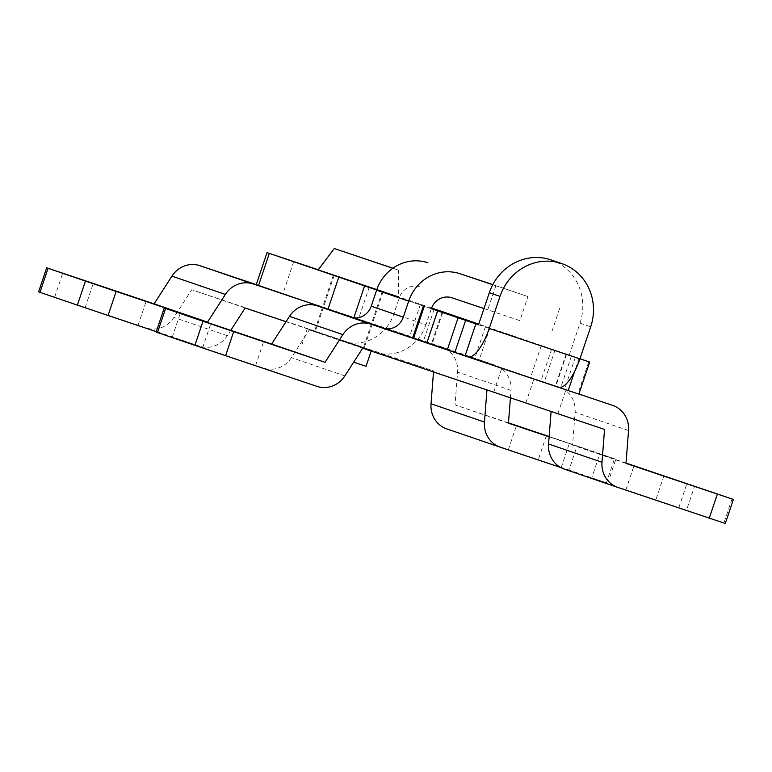 <?xml version="1.0" encoding="UTF-8"?>
<svg xmlns="http://www.w3.org/2000/svg" width="772" height="772" viewBox="0 0 772 772"><rect width="100%" height="100%" fill="white"/><g stroke="black" fill="none" stroke-linecap="round" stroke-linejoin="round"><path stroke-width="0.58" stroke-dasharray="3.86 2.9" d="M220.3 353.682L255.561 365.6L220.3 353.682M643.52 495.817L678.781 507.735L643.52 495.817M626.015 463.065L572.573 445.116L575.111 412.277A25.37 23.913 108.9 0 0 559.324 387.139A25.37 23.913 108.9 0 0 559.208 387.1L352.042 317.524M578.913 394.048L416.137 339.381M350.72 317.147L385.353 328.775A42.286 39.864 -71.1 0 1 342.633 341.195L557.905 413.628L342.633 341.195M353.132 317.736L560.626 387.727L385.353 328.775A42.286 39.864 -71.1 0 0 393.903 313.808L399.298 297.77L431.355 308.742L425.961 324.771L393.903 313.808M732.03 498.953L723.933 523.001L686.54 510.205L694.626 486.157M625.995 463.393L572.573 445.116M156.137 332.057L263.542 368.099A25.37 23.913 108.9 0 0 291.44 357.629L309.273 329.924L551.092 411.466M362.695 348.201L309.273 329.924M604.544 429.415L551.111 411.148M617.899 487.441L564.477 469.164L686.54 510.205M723.933 523.001L725.304 523.474M374.69 352.157A42.286 39.864 108.9 0 0 417.411 339.738A42.286 39.864 108.9 0 0 425.961 324.771M483.986 308.568L519.884 320.631L527.98 296.583L492.739 284.743M451.871 297.78L519.884 320.631M527.98 296.583L492.825 284.578M419.814 286.817A16.916 15.942 108.9 0 0 399.298 297.77M369.605 349.62L307.304 328.679L369.605 349.62M353.692 362.184L366.044 366.295M380.924 290.976L334.208 275.266L380.924 290.976M362.049 347.082L315.323 331.381L362.049 347.082M392.89 268.212L398.41 270.103L392.823 268.26M318.18 269.872L398.333 296.853L398.41 270.103M339.188 312.592L372.316 323.786L339.188 312.592M349.977 280.525L383.105 291.719L349.977 280.525M478.524 324.78L579.936 358.806M579.955 358.719L478.756 324.105M431.625 307.989L318.257 269.766M376.678 290.021L431.374 308.684M558.426 387.303L558.918 387.428M578.884 394.116L256.246 284.675M485.492 326.508L474.703 358.575M489.93 327.926L479.132 359.993M569.215 355.236L580.004 323.178A50.749 47.835 108.9 0 0 551.083 259.932M102.763 313.48L138.024 325.398L102.763 313.48M549.143 436.643L569.34 443.485L549.133 436.74M525.983 455.615L561.244 467.533L525.983 455.615M331.091 336.64L364.22 347.834L331.091 336.64M606.396 482.799L591.738 477.926L599.834 453.878L615.863 459.224L614.493 458.751L606.396 482.799L569.003 470.003L577.089 445.955L549.153 436.527M614.493 458.751L577.089 445.955M508.487 422.863L455.036 404.914L457.574 372.075A25.37 23.913 108.9 0 0 441.787 346.937A25.37 23.913 108.9 0 0 441.671 346.898L256.256 284.627M508.458 423.191L455.036 404.914M599.834 453.878L549.124 436.846M510.417 397.812L510.996 390.352A25.37 23.913 108.9 0 0 495.219 365.214A25.37 23.913 108.9 0 0 495.093 365.175L298.6 299.179M38.6 291.855L146.005 327.897A25.37 23.913 108.9 0 0 173.903 317.427L191.736 289.722L433.575 370.946L433.497 371.979M156.262 331.671L199.427 346.165A25.37 23.913 108.9 0 0 227.325 335.695L230.789 330.329M245.168 307.999L191.736 289.722M286.016 321.712L433.575 370.946M487.007 389.223L486.949 389.928M500.362 447.239L446.94 428.962L569.003 470.003M560.704 467.504L591.738 477.926M628.533 430.554L575.111 412.277M316.964 386.367L263.542 368.099M344.862 375.896L291.44 357.629M663.939 475.803L655.853 499.851M172.166 337.412L180.262 313.364M493.781 391.954L501.877 367.906M525.838 402.916L533.925 378.878M495.923 285.621L487.827 309.659M588.766 361.74L577.967 393.797M578.99 358.488L574.532 371.728M575.41 357.166L564.612 389.233M554.952 350.266L544.154 382.323M551.623 349.147L540.825 381.204M541.249 345.644L530.461 377.711M420.47 304.178L409.681 336.235M369.325 286.914L358.536 318.981M293.756 261.534L282.967 293.592M442.076 312.351L431.287 344.399M437.357 310.769L426.569 342.836M434.028 309.649L423.239 341.716M566.542 354.319L555.753 386.386M580.004 323.178L590.696 326.826M571.434 355.95L560.858 387.361M510.996 390.352L457.574 372.075M495.093 365.175L441.671 346.898M199.427 346.165L146.005 327.897M227.325 335.695L173.903 317.427M546.402 435.601L538.316 459.649M54.629 297.21L62.725 273.163M202.66 347.796L210.756 323.748M625.88 489.93L633.976 465.883M557.905 413.628L565.992 389.58M678.781 507.735L686.877 483.687M255.561 365.6L263.657 341.552M551.951 331.333L560.047 307.285M371.438 350.266L371.168 351.048M382.304 291.449L363.419 347.564M334.208 275.266L315.323 331.381M307.304 328.679L301.91 344.708M333.407 274.996L314.522 331.111M442.703 312.554L431.915 344.621M566.088 354.165L555.3 386.232M383.105 291.719L364.22 347.834M85.123 307.594L93.219 283.546M508.343 449.729L516.439 425.681M495.219 365.214L441.787 346.937M561.244 467.533L569.34 443.485M138.024 325.398L146.12 301.35M607.776 483.272L615.863 459.224"/><path stroke-width="1.16" d="M246.017 335.666L210.756 323.748L246.017 335.666M669.237 477.8L633.976 465.883L669.237 477.8M352.042 317.524L317.369 305.876A25.37 23.913 108.9 0 0 289.471 316.346L271.638 344.051L164.224 308.009L165.604 308.491L157.507 332.529L156.137 332.057L164.224 308.009M717.371 494.08L733.4 499.426L725.304 523.474L709.275 518.128L717.371 494.08L625.995 463.393L628.533 430.554A25.37 23.913 108.9 0 0 612.746 405.416A25.37 23.913 108.9 0 0 612.63 405.377L578.913 394.048M416.137 339.381L370.792 324.153A25.37 23.913 108.9 0 0 342.893 334.623L325.06 362.319L271.638 344.051M492.739 284.743L459.958 273.732A42.286 39.864 108.9 0 0 408.687 301.128L403.293 317.157A16.916 15.942 -71.1 0 1 382.777 328.11L467.736 356.838A33.833 11.29 -71.4 0 0 467.755 356.847A33.833 11.29 -71.4 0 0 489.216 328.438L579.907 358.893A33.833 11.29 108.6 0 1 558.446 387.303A33.833 11.29 108.6 0 1 558.426 387.303L467.774 356.857M733.4 499.426L626.015 463.065M202.997 321.277L233.684 331.632L225.598 355.68L194.911 345.325L202.997 321.277L165.604 308.491M325.06 362.319L233.684 331.632M194.911 345.325L157.507 332.529M225.598 355.68L316.964 386.367A25.37 23.913 108.9 0 0 344.862 375.896L362.695 348.201L604.544 429.415L601.996 462.254A25.37 23.913 108.9 0 0 617.783 487.393A25.37 23.913 108.9 0 0 617.899 487.441L709.275 518.128M551.092 411.466L548.574 443.987A25.37 23.913 108.9 0 0 564.361 469.125A25.37 23.913 108.9 0 0 564.477 469.164M431.355 308.752L431.355 308.742A16.916 15.942 -71.1 0 1 451.871 297.78L483.986 308.568M492.825 284.578L459.958 273.732M408.687 301.128L376.63 290.156L371.236 306.195L403.293 317.157M382.777 328.11L350.72 317.147A16.916 15.942 108.9 0 0 371.236 306.195M376.63 290.156A42.286 39.864 -71.1 0 1 427.9 262.769M371.168 351.048L366.044 366.295L353.692 362.184M392.823 268.26L334.286 248.526L392.89 268.212M398.333 296.853L318.18 269.872L334.286 248.526M431.374 308.684L478.524 324.78L489.313 292.713L500.005 296.371L489.216 328.438M579.936 358.806L589.683 362.058L579.955 358.719M478.756 324.105L431.625 307.989M318.257 269.766L267.035 252.618L376.678 290.021M267.035 252.618L256.246 284.675L353.132 317.736M558.918 387.428L578.884 394.116L589.683 362.058M338.773 277.167L327.984 309.225M364.577 285.901L353.827 317.832M489.313 292.713A50.749 47.835 108.9 0 1 551.083 259.932L561.775 263.59A50.749 47.835 108.9 0 1 590.696 326.826L579.907 358.893M561.775 263.59A50.749 47.835 108.9 0 0 500.005 296.371M128.48 295.464L93.219 283.546L128.48 295.464M549.133 436.74L516.439 425.681L549.143 436.643M549.153 436.527L508.487 422.863M549.124 436.846L508.458 423.191L510.417 397.812M256.256 284.627L199.832 265.674A25.37 23.913 108.9 0 0 171.934 276.144L154.101 303.85L46.696 267.807L48.067 268.289L39.97 292.337L38.6 291.855L46.696 267.807M298.6 299.179L253.255 283.951A25.37 23.913 108.9 0 0 225.356 294.422L207.523 322.117L154.101 303.85M85.46 281.076L116.147 291.43L108.061 315.478L77.374 305.123L85.46 281.076L48.067 268.289M207.523 322.117L116.147 291.43M77.374 305.123L39.97 292.337M108.061 315.478L156.262 331.671M230.789 330.329L245.168 307.999L286.016 321.712M433.497 371.979L431.037 403.785A25.37 23.913 108.9 0 0 446.824 428.923A25.37 23.913 108.9 0 0 446.94 428.962M486.949 389.928L484.469 422.062A25.37 23.913 108.9 0 0 500.246 447.2A25.37 23.913 108.9 0 0 500.362 447.239L560.704 467.504M370.792 324.153L317.369 305.876M342.893 334.623L289.471 316.346M601.996 462.254L548.574 443.987M574.532 371.728L568.202 390.545M269.322 253.409L258.533 285.476M424.253 306.407L413.464 338.464M437.608 310.971L426.82 343.038M458.066 317.871L447.277 349.938M465.632 320.409L454.833 352.476M475.861 323.864L465.062 355.931M560.858 387.361L560.646 388.007M253.255 283.951L199.832 265.674M225.356 294.422L171.934 276.144M484.469 422.062L431.037 403.785M617.783 487.393L564.361 469.125M423.336 306.088L412.547 338.146M467.755 356.847L558.446 387.303M500.246 447.2L446.824 428.923"/></g></svg>
